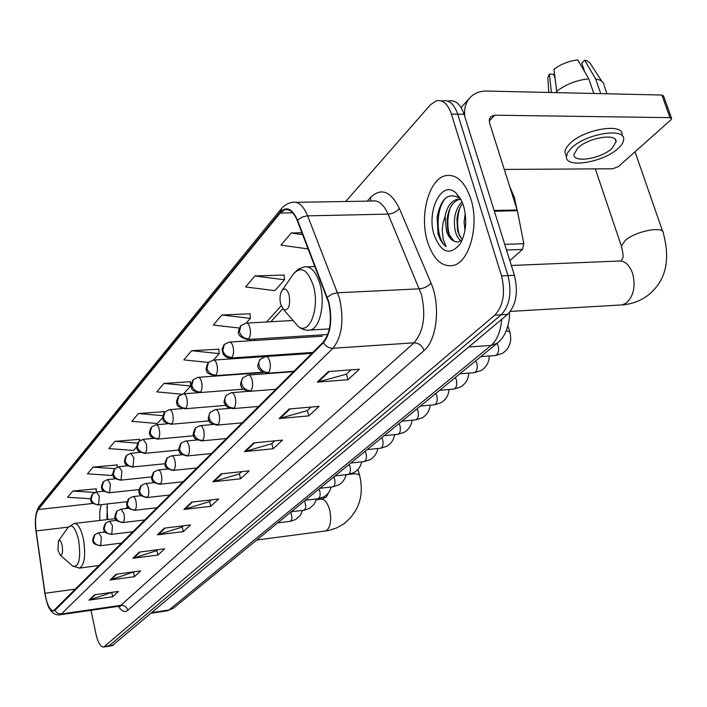 <?xml version="1.0" encoding="UTF-8"?>
<svg xmlns="http://www.w3.org/2000/svg" width="707" height="707" viewBox="0 0 707 707"><rect width="100%" height="100%" fill="white"/><g stroke="black" fill="none" stroke-linecap="round" stroke-linejoin="round"><path stroke-width="1.06" d="M127.693 506.946L125.625 508.616M106.978 506.168L107.641 519.548M112.139 645.703L507.599 314.403C516.19 305.177 518.452 292.132 514.404 275.279L464.057 114.26C460.531 104.194 455.502 99.767 448.972 100.986L447.416 100.96M91.026 610.3L96.011 634.232C98.026 642.831 100.597 647.091 103.735 647.029L494.812 315.154C503.322 305.892 505.558 292.795 501.528 275.854L451.393 114.083L457.738 114.172C454.212 104.079 449.201 99.643 442.697 100.871C449.201 99.643 454.212 104.079 457.738 114.172L507.979 275.562L457.738 114.172L464.057 114.26M494.812 315.154L501.228 314.774C509.774 305.53 512.027 292.459 507.979 275.562C512.027 292.459 509.774 305.53 501.228 314.774L109.099 645.818L501.228 314.774L507.599 314.403M112.484 645.65L107.773 646.392M470.791 198.755C464.729 181.425 456.236 173.745 445.33 175.725C428.707 179.357 419.242 215.882 427.523 241.759C433.311 259.31 441.848 267.219 453.134 265.487C469.386 262.465 479.62 225.286 470.791 198.755C464.729 181.425 456.236 173.745 445.33 175.725C428.707 179.357 419.242 215.882 427.523 241.759C433.311 259.31 441.848 267.219 453.134 265.487C469.386 262.465 479.62 225.286 470.791 198.755M328.472 302.092C332.166 319.476 330.452 332.776 323.32 342.002L53.599 610.715C49.843 610.521 46.98 604.715 45.009 593.288L36.128 530.93C34.908 520.759 35.597 513.636 38.187 509.561L280.202 213.046L284.727 209.758C289.623 208.653 293.803 212.268 297.249 220.593L328.472 302.092M328.79 301.765L297.514 220.133C292.247 208.432 286.415 205.861 280.025 212.409L38.098 509.102C35.438 513.273 34.731 520.582 35.986 531.001L44.868 593.341C47.334 606.836 50.657 612.554 54.846 610.495L323.497 342.674C330.814 333.227 332.582 319.591 328.79 301.765M112.024 592.342L88.994 600.137L112.669 596.77L118.458 591.432L94.597 594.79L88.994 600.137M111.768 592.572L112.669 596.77M134.065 571.822L110.08 579.996L134.463 576.665L140.693 570.92L116.107 574.243L110.08 579.996M133.517 572.325L134.463 576.665M157.82 549.701L156.821 550.629L132.801 558.3L157.935 555.022L164.651 548.826L139.306 552.087L132.801 558.3M156.936 550.532L157.935 555.022M183.502 525.796L182.106 527.095L157.352 534.854L183.281 531.637L190.554 524.939L164.395 528.129L157.352 534.854M182.212 526.998L183.281 531.637M351.017 369.858L346.333 374.224L317.266 382.142L347.985 379.73L359.368 369.231L328.34 371.564L317.266 382.142M346.457 374.109L347.985 379.73M311.045 407.073L307.245 410.608L279.132 418.553L308.782 415.893L319.096 406.375L289.163 408.973L279.132 418.553M307.368 410.493L308.782 415.893M274.749 440.859L271.709 443.696L244.507 451.623L273.132 448.768L282.526 440.099L253.627 442.909L244.507 451.623M271.824 443.581L273.132 448.768M241.653 471.666L239.249 473.902L212.904 481.803L240.583 478.789L249.173 470.862L221.247 473.831L212.904 481.803M239.364 473.796L240.583 478.789M211.358 499.876L209.484 501.608L183.961 509.438L210.739 506.318L218.631 499.036L191.615 502.138L183.961 509.438M209.599 501.502L210.739 506.318M451.393 114.083C447.876 103.964 442.882 99.519 436.405 100.748L430.448 104.769L345.723 201.495M139.659 439.321L114.914 441.362L108.798 448.583L133.526 450.474L136.866 446.7M117.115 464.959L93.103 467.124L87.438 473.823L111.406 475.484L112.908 473.787M96.17 488.793L72.856 491.056L67.58 497.286L90.743 498.744M218.887 349.205L191.641 350.699L183.847 359.898L208.441 362.444M250.031 313.784L221.839 315.013L213.328 325.061L239.266 328.021M284.081 275.05L254.891 275.96L245.568 286.971L274.882 290.657L284.506 279.786L284.055 274.758M301.942 232.727L291.231 233.018L280.971 245.143L308.208 248.935M163.989 411.651L138.448 413.542L131.847 421.345L157.378 423.511L162.857 417.316M190.307 381.709L163.944 383.424L156.786 391.881L181.77 394.223M183.643 393.817L190.572 385.987L190.298 381.453M163.944 383.424L190.572 385.987M213.496 360.066L219.197 353.624L218.87 348.931M191.641 350.699L219.197 353.624M246.177 323.117L250.384 318.353L250.004 313.501M221.839 315.013L250.384 318.353M254.891 275.96L284.506 279.786M291.231 233.018L302.684 234.653M164.059 412.932L163.971 411.394M138.448 413.542L162.964 415.681M139.73 440.691L139.65 439.074M114.914 441.362L137.635 443.148M117.212 467.141L117.106 464.72M93.103 467.124L114.888 468.679M96.285 492.045L96.161 488.564M72.856 491.056L94.809 492.47M516.95 209.237L514.272 197.129L509.809 186.781M464.967 230.438L464.092 222.033L465.233 213.523M461.026 240.751C458.26 238.886 456.28 235.404 455.105 230.305C453.116 218.543 455.423 209.016 462.033 201.734M462.21 239.7L458.33 233.045L457.553 230.243L456.961 219.108C457.65 212.666 459.577 207.46 462.749 203.483M455.785 192.764L455.794 192.764C441.61 179.613 426.144 211.154 434.195 235.131C441.354 253.097 450.023 255.996 460.213 243.827C466.143 232.797 467.256 220.16 463.58 205.923L460.796 199.171L455.776 192.746L459.356 198.093C448.309 192.012 440.912 198.34 437.156 217.084L437.995 233.699C439.851 239.744 442.547 244.048 446.099 246.61L443.201 239.311L442.228 229.872L443.024 222.988L445.118 216.307L446.373 230.553C448.114 236.094 450.695 239.655 454.106 241.255L448.689 233.858L447.725 230.517L447.213 218.728C448.636 208.203 452.639 201.76 459.232 199.392L459.771 199.286M445.118 216.307C446.904 207.098 450.783 201.468 456.757 199.436L460.734 199.471M454.106 241.255L457.818 242.086L461.432 240.424M446.099 246.61C435.954 239.487 435.052 209.299 445.914 197.774M449.979 236.81C447.089 227.981 447.116 218.463 450.05 208.256M459.647 236.182C456.89 227.61 456.908 218.366 459.7 208.45M509.853 260.715L522.508 249.43L506.504 249.995M464.755 116.487C463.898 108.189 465.948 101.605 470.889 96.735C475.086 92.856 480.477 90.956 487.052 91.053L661.902 95.03L663.573 96.019L671.473 118.113M504.294 169.415L612.669 168.779L618.298 166.666L670.766 120.004L671.65 118.599L669.997 117.645L494.767 115.197L490.844 116.567L489.306 119.448L489.624 123.221L517.374 210.748L523.834 243.712L522.508 249.43M612.129 148.267L616.071 141.771C617.22 132.783 588.065 137.6 577.637 148.205L573.96 154.488C573.121 163.37 601.427 158.695 612.129 148.267M601.798 81.261L589.859 62.896L587.791 61.217L584.645 60.157L581.737 63.126L584.724 71.858M622.584 136.248L622.098 134.851C623.707 122.532 583.885 129.098 569.798 143.609L566.943 146.844L565.3 149.911L564.893 152.146L565.865 155.08M571.327 148.187L567.65 152.659L566.404 156.698C565.326 168.734 603.637 162.416 618.245 148.284C621.771 145.059 623.574 142.089 623.671 139.385C625.306 127.136 585.449 133.738 571.327 148.187M556.851 92.644L553.943 69.321C560.916 64.107 568.852 60.97 577.752 59.918L588.79 78.822L593.809 93.483M588.79 78.822C576.62 80.103 565.847 84.319 556.462 91.477M554.951 78.194L553.616 74.217L549.366 74.094L551.425 92.52M549.366 74.094L547.819 77.761L547.96 79.926M604.087 84.681C603.38 81.703 600.588 79.82 595.709 79.016L584.645 60.157M600.747 93.642L595.709 79.016M280.688 304.275L283.719 309.728C288.695 310.541 290.497 305.618 289.128 294.96C287.069 288.898 284.629 287.502 281.828 290.763C279.884 294.368 279.504 298.867 280.688 304.275M57.974 550.143L60.21 555.128C62.402 555.357 63.047 552.158 62.163 545.521C61.049 541.058 59.795 539.538 58.416 540.97L57.974 550.143M166.817 610.892L169.008 609.982L491.091 345.423C497.136 340.102 500.671 331.415 501.705 319.352M468.768 346.987L491.091 345.423L497.154 343.248L174.222 607.569M514.404 275.279L501.528 275.854M113.474 645.129L104.716 646.507M151.554 613.172L167.418 610.804L173.648 608.047L169.008 609.982L152.412 612.456M106.669 515.606L107.146 515.491M367.216 201.142L370.636 197.333C381.161 187.443 390.724 191.12 399.314 208.353L430.978 283.03C440.779 304.858 436.979 340.217 424.041 350.539L127.773 610.327C126.668 606.845 124.361 605.174 120.835 605.325L413.993 342.824C423.67 331.618 426.127 315.446 421.354 294.306L388.108 214.115C383.574 204.058 378.033 199.71 371.484 201.071L296.118 202.326M127.773 610.327C124.794 612.677 121.648 611.343 118.343 606.323M118.688 606.279L120.835 605.325L61.394 613.959L59.406 614.896M280.025 212.409L281.633 208.397L284.232 205.852L287.908 203.572L291.903 202.388C298.045 201.009 303.294 205.49 307.633 215.838L339.546 298.407C344.203 320.174 342.011 336.797 332.97 348.268C329.011 348.286 325.847 346.421 323.497 342.674M327.279 297.134L332.051 294.112L336.921 292.822L419.428 288.827C424.35 288.279 428.195 286.344 430.978 283.03M38.098 509.102L39.477 506.009L281.05 209.104M39.044 506.548C35.553 512.036 34.528 520.193 35.986 531.01L35.986 531.037M399.314 208.353C396.68 211.764 392.942 213.691 388.108 214.115L306.882 215.874L302.128 217.084L297.514 220.133M35.986 531.01L44.868 593.367C48.368 609.964 49.375 607.826 51.417 611.378C53.741 614.074 56.587 615.223 59.971 614.816L119.28 606.191L120.464 606.579L119.766 606.217M54.846 610.495L57.603 613.278L61.394 613.959L332.97 348.268L413.993 342.824C418.791 343.01 422.132 345.582 424.041 350.539M370.76 201.08L370.636 197.333M38.187 509.561L93.006 503.446M101.393 504.604C99.855 508.519 99.369 513.803 99.934 520.449M36.128 530.93L68.305 527.13M45.009 593.288L75.764 589.046M280.202 213.046L292.742 212.798M281.192 305.875L266.557 321.985M250.826 339.307L249.483 340.792M234.026 357.813L233.177 358.741M184.88 509.243L192.437 502.041M213.859 481.608L222.095 473.743M245.488 451.437L254.511 442.821M280.149 418.358L290.082 408.893M318.318 381.957L329.285 371.493M158.244 534.66L165.191 528.032M133.667 558.106L140.074 551.99M110.919 579.811L116.858 574.146M89.807 599.943L95.321 594.684M489.217 121.056L494.767 115.197M494.14 210.456L517.179 209.979M669.997 117.645L661.902 95.03M517.374 210.748L494.379 211.234M504.736 244.348L523.834 243.712M511.338 265.47L617.688 261.086C624.157 260.229 629.097 264.232 632.518 273.096C635.814 285.893 633.799 295.835 626.473 302.932L622.301 304.903L619.447 305.07M621.921 247.689L621.365 246.018L625.368 240.292C636.132 230.871 664.589 225.63 663.316 233.239C670.916 261.086 665.455 282.049 646.923 296.127C639.702 301.2 631.492 304.134 622.301 304.903L510.392 311.398M293.882 321.438L298.142 326.351C309.242 335.966 320.041 308.314 313.413 285.858C307.58 269.199 300.758 265.452 292.963 274.599L282.058 290.427M329.374 328.896L310.346 330.045C319.997 328.172 325.494 303.117 320.068 284.435C316.144 271.621 310.788 265.797 304.01 266.946L298.407 269.075L293.741 273.494M316.4 499.725L320.678 499.213C324.451 498.903 327.438 502.465 329.656 509.897C331.645 519.504 330.717 526.326 326.855 530.365L324.663 531.196M346.032 474.901C354.366 473.292 358.917 473.54 359.686 475.643C364.246 495.536 358.988 511.585 343.929 523.781L336.452 528.005L328.181 530.621L256.756 540.015M72.149 565.503L73.007 566.245C79.184 567.014 81.04 558.212 78.574 539.848C75.437 527.555 71.937 523.427 68.066 527.475L74.058 523.48C77.779 523.215 80.872 528.306 83.338 538.752C85.874 554.73 84.681 564.495 79.758 568.057L73.007 566.245L60.21 555.128M79.131 568.136L99.387 565.476M268.501 372.58C270.366 370.079 270.79 366.376 269.791 361.489C268.766 357.945 267.379 356.301 265.62 356.549L260.035 359.545L258.859 362.258L259.001 365.422C260.653 370.07 263.817 372.456 268.501 372.58L267.493 373.216C252.54 369.363 259.107 362.744 260.211 359.333M494.759 355.594L496.323 355.161C498.523 353.147 499.133 350.009 498.143 345.75L497.021 343.363M506.292 330.805L509.765 331.848C512.195 341.11 509.774 348.268 502.518 353.332L495.457 355.541L480.813 356.628M266.822 373.269L293.997 371.255M250.888 390.732C252.655 388.337 253.062 384.741 252.099 379.951C251.109 376.46 249.765 374.825 248.077 375.055L242.642 377.989L241.467 380.658L241.591 383.76C243.19 388.311 246.283 390.635 250.888 390.732L249.942 391.325C243.8 390.07 240.954 388.39 241.396 386.287C239.991 385.527 240.468 382.69 242.81 377.777M473.628 372.722L475.06 372.324C477.163 370.388 477.746 367.331 476.792 363.151L475.705 360.8M249.341 391.369L275.969 389.248M234.079 408.045C235.767 405.747 236.156 402.248 235.219 397.564C234.264 394.108 232.965 392.491 231.348 392.703L226.046 395.575L224.879 398.2L224.994 401.249C226.532 405.712 229.563 407.974 234.079 408.045L233.204 408.602C225.02 407.532 226.417 405.482 224.861 403.75C223.474 403.034 223.925 400.242 226.205 395.372M453.39 389.124L454.707 388.744C456.722 386.888 457.27 383.91 456.351 379.818L455.308 377.503M232.665 408.646L258.753 406.428M218.039 424.58C219.647 422.371 220.01 418.968 219.108 414.373C218.18 410.97 216.934 409.362 215.37 409.556L210.2 412.375L209.042 414.956L209.139 417.952C210.633 422.318 213.602 424.527 218.039 424.58L217.217 425.093C211.252 423.847 208.538 422.291 209.069 420.418C207.69 419.613 208.123 416.865 210.359 412.172M433.992 404.837L435.203 404.484C437.138 402.698 437.66 399.8 436.767 395.779L435.759 393.499M216.731 425.137L242.315 422.83M202.697 440.381C204.243 438.252 204.579 434.938 203.713 430.439C202.803 427.081 201.601 425.49 200.099 425.667L195.671 427.744L193.983 433.912C195.441 438.199 198.34 440.355 202.697 440.381L201.937 440.859C196.069 439.648 193.409 438.119 193.939 436.29C192.604 435.627 193.02 432.94 195.203 428.239M415.389 419.905L416.503 419.578C418.358 417.864 418.853 415.027 417.996 411.085L417.024 408.84M201.495 440.903L226.593 438.526M188.027 455.502C189.503 453.452 189.821 450.226 188.981 445.808C188.097 442.494 186.94 440.921 185.49 441.08L181.169 443.121L179.49 449.184C180.895 453.381 183.74 455.494 188.027 455.502L187.311 455.953C181.566 454.76 178.959 453.293 179.49 451.526C178.164 450.801 178.571 448.158 180.709 443.598M397.528 434.363L398.554 434.063C400.33 432.41 400.807 429.644 399.968 425.773L399.04 423.564M186.913 455.988L211.543 453.541M173.975 469.978C175.389 468.007 175.69 464.861 174.876 460.531C174.019 457.261 172.897 455.697 171.501 455.847L167.276 457.836L165.606 463.81C166.976 467.928 169.768 469.987 173.975 469.978L173.303 470.402C167.647 469.245 165.093 467.795 165.624 466.072C164.342 465.453 164.74 462.873 166.825 458.322M380.357 448.256L381.312 447.973C383.017 446.382 383.468 443.687 382.664 439.878L381.762 437.704M172.941 470.438L197.129 467.928M160.507 483.862C161.859 481.962 162.142 478.886 161.355 474.636C160.524 471.41 159.437 469.863 158.094 469.996L153.967 471.949L152.297 477.826C153.631 481.874 156.362 483.888 160.507 483.862L159.87 484.251C154.294 483.102 151.784 481.688 152.341 480.026C151.077 479.417 151.475 476.889 153.507 472.426M363.858 461.618L364.732 461.353C366.376 459.815 366.809 457.182 366.023 453.443L365.148 451.296M159.543 484.286L183.299 481.732M147.577 497.171C148.877 495.342 149.142 492.346 148.382 488.175C147.569 484.984 146.517 483.447 145.227 483.57L141.188 485.497L139.526 491.277C140.826 495.253 143.512 497.215 147.577 497.171L146.985 497.542C141.312 496.314 138.802 494.82 139.447 493.053C138.307 492.443 138.74 490.075 140.737 485.965M347.968 474.468L348.79 474.22C350.372 472.736 350.778 470.164 350.018 466.487L349.17 464.375M146.685 497.578L170.025 494.98M135.17 509.959C136.416 508.192 136.672 505.266 135.93 501.166C135.134 498.02 134.118 496.5 132.872 496.614L128.921 498.497L127.269 504.188C128.533 508.094 131.166 510.021 135.17 509.959L134.613 510.313C129.01 509.084 126.535 507.617 127.207 505.912C126.093 505.319 126.518 503.004 128.48 498.965M332.679 486.84L333.439 486.61C334.959 485.179 335.348 482.66 334.605 479.046L333.792 476.96M134.339 510.339L157.281 507.697M123.239 522.252C124.441 520.538 124.679 517.674 123.955 513.653L120.994 509.146L117.132 510.993L115.488 516.605C116.717 520.432 119.306 522.323 123.239 522.252L122.718 522.579C117.176 521.359 114.746 519.91 115.427 518.24C114.348 517.754 114.773 515.491 116.69 511.453M317.938 498.762L318.645 498.541C320.112 497.162 320.483 494.697 319.767 491.153L318.972 489.094M122.47 522.606L145.023 519.928M111.777 534.068L112.448 525.663L109.576 521.192L105.794 523.012L104.159 528.536C105.361 532.309 107.897 534.147 111.777 534.068L111.273 534.377C105.811 533.166 103.443 531.788 104.15 530.215C103.054 529.684 103.461 527.431 105.352 523.472M303.718 510.26L305.115 509.217L305.786 506.663L304.682 500.786M111.043 534.404L133.225 531.699M100.73 545.442L101.375 537.223L98.591 532.795L94.879 534.58L93.253 540.024C94.42 543.727 96.912 545.539 100.73 545.442L100.261 545.733C94.906 544.567 92.564 543.197 93.244 541.615C92.193 541.191 92.59 538.999 94.446 535.031M290.003 521.351L291.328 520.343L291.973 517.842L290.904 512.071M100.058 545.76L121.878 543.029M248.723 338.812C250.49 336.276 250.897 332.626 249.933 327.862C248.97 324.478 247.653 322.905 246.001 323.152L240.919 325.573L239.399 331.777C240.999 336.293 244.101 338.635 248.723 338.812L247.689 339.501C233.292 335.604 239.505 329.745 240.433 326.113M247.008 339.546L327.774 334.508M231.923 357.38C233.61 354.949 233.99 351.397 233.054 346.73C232.126 343.39 230.853 341.826 229.262 342.055L224.313 344.424L222.802 350.522C224.349 354.949 227.389 357.238 231.923 357.38L230.95 358.025L227.787 357.715L225.312 356.469L223.156 354.083L222.06 349.435L223.836 344.954M230.349 358.06L312.856 352.44M215.882 375.108C217.491 372.766 217.844 369.31 216.952 364.741C216.042 361.445 214.822 359.898 213.284 360.102L208.468 362.417L206.957 368.418C208.45 372.757 211.428 374.984 215.882 375.108L214.981 375.7C208.998 374.365 206.285 372.766 206.842 370.892C205.578 370.132 205.958 367.481 207.991 362.947M214.433 375.744L262.465 372.209M200.549 392.049C202.087 389.796 202.423 386.437 201.557 381.957C200.673 378.696 199.498 377.158 198.022 377.352L193.32 379.615L191.809 385.518C193.258 389.778 196.175 391.952 200.549 392.049L199.71 392.606C193.859 391.325 191.208 389.769 191.747 387.949C190.492 387.224 190.863 384.617 192.852 380.136M199.206 392.641L243.394 389.159M185.879 408.248C187.355 406.092 187.673 402.813 186.834 398.421C185.976 395.204 184.836 393.684 183.413 393.861L178.827 396.07L177.316 401.876C178.73 406.057 181.584 408.178 185.879 408.248L185.093 408.779C179.11 407.373 176.458 405.73 177.13 403.838C176.008 403.096 176.414 400.683 178.367 396.592M184.642 408.814L225.78 405.367M171.836 423.767C173.25 421.69 173.551 418.5 172.729 414.187C171.898 411.006 170.794 409.494 169.424 409.662L164.952 411.828L163.441 417.545C164.819 421.646 167.612 423.723 171.836 423.767L171.094 424.262C165.146 422.848 162.53 421.204 163.246 419.339C162.177 418.685 162.592 416.352 164.492 412.34M170.687 424.297L209.29 420.886M158.377 438.649C159.729 436.643 160.012 433.524 159.216 429.299C158.412 426.153 157.343 424.66 156.026 424.81L151.651 426.931L150.149 432.56C151.484 436.59 154.223 438.614 158.377 438.649L157.679 439.109C151.934 437.792 149.389 436.246 150.043 434.478C148.947 433.789 149.327 431.447 151.192 427.443M157.308 439.135L193.736 435.759M145.465 452.913C146.756 450.986 147.021 447.938 146.261 443.793L143.159 439.339L138.89 441.424L137.388 446.965C138.687 450.925 141.373 452.904 145.465 452.913L144.811 453.346C139.138 452.047 136.637 450.527 137.299 448.804C136.239 448.229 136.61 445.931 138.431 441.928M144.475 453.381L179.012 450.023M133.066 466.62L133.817 457.703L130.813 453.293L126.633 455.335L125.139 460.796C126.403 464.685 129.045 466.62 133.066 466.62L132.448 467.027C126.889 465.763 124.432 464.287 125.086 462.617C124.034 461.98 124.397 459.727 126.182 455.838M132.138 467.053L165.031 463.73M121.144 479.779L121.86 471.074L118.953 466.7L114.852 468.706L113.376 474.088C114.605 477.905 117.194 479.806 121.144 479.779L120.57 480.168C115.091 478.922 112.678 477.481 113.341 475.855C112.307 475.334 112.669 473.116 114.41 469.209M120.287 480.194L151.74 476.889M109.691 492.443L110.363 483.933L107.544 479.593L103.531 481.564L102.055 486.867C103.257 490.614 105.803 492.479 109.691 492.443L109.143 492.806C103.655 491.498 101.287 490.092 102.047 488.59C101.03 488.086 101.375 485.912 103.089 482.059M108.887 492.832L139.076 489.553M98.662 504.63L99.298 496.296L96.567 492.001L92.635 493.946L91.168 499.169C92.334 502.854 94.835 504.674 98.662 504.63L98.149 504.966C92.803 503.738 90.487 502.394 91.194 500.918C90.178 500.353 90.514 498.196 92.193 494.432M97.911 504.992L127.004 501.731M509.42 312.609C510.092 318.318 507.714 335.463 497.154 343.248M103.735 647.029L108.118 646.339M441.106 100.836L442.697 100.871M284.727 209.758L288.041 209.696M282.72 308.738L270.852 321.738M255.05 339.042L253.698 340.527M238.171 357.53L237.322 358.458M107.314 503.941L106.951 519.627M459.232 199.392L456.757 199.436M460.805 242.828L460.213 243.827M461.079 107.535L469.015 98.794M490.393 117.053L490.844 116.567M615.284 139.482L616.071 141.771M564.893 152.146L566.404 156.698M547.819 77.761L548.8 92.458M604.202 85.768L606.977 93.784M621.594 260.291C622.372 257.551 624.741 260.247 621.365 246.018L595.329 168.885M283.719 309.728L298.142 326.351C301.783 329.418 305.857 330.646 310.346 330.045M315.004 266.521L307.351 266.813M662.698 231.472L635.027 151.784M325.653 497.428L321.367 499.133M115.586 518.62L74.765 523.401M58.531 540.802L68.066 527.475M359.571 475.21L358.007 469.395M326.183 497.003L329.365 491.4M311.911 353.385L266.292 356.505M509.632 331.424L507.935 325.918M489.297 356.001C489.032 362.417 486.319 367.251 481.14 370.503L474.256 372.677L459.797 373.826M293.582 371.679L248.678 375.01M468.768 373.11C468.352 379.244 465.657 383.848 460.672 386.941L453.956 389.071L439.692 390.282M248.334 391.351L231.896 392.659M449.078 389.486C448.53 395.346 445.861 399.747 441.062 402.698L434.513 404.784L420.426 406.057M229.978 408.319L215.865 409.512M430.174 405.173C429.52 410.776 426.878 414.982 422.256 417.81L415.857 419.861L401.956 421.169M213.152 424.492L200.549 425.623M412.031 420.223C411.271 425.579 408.664 429.609 404.201 432.313L397.953 434.319L384.228 435.68M197.297 439.966L185.897 441.044M394.577 434.655C393.737 439.798 391.165 443.66 386.853 446.25L380.746 448.22L367.198 449.617M182.256 454.778L171.872 455.803M377.803 448.521C376.884 453.452 374.339 457.164 370.176 459.647L364.211 461.574L350.831 463.014M167.939 468.98L158.43 469.961M361.648 461.857C360.667 466.585 358.157 470.146 354.127 472.541L348.295 474.432L335.091 475.899M154.267 482.607L145.527 483.544M346.085 474.68C345.051 479.231 342.586 482.651 338.671 484.949L332.97 486.805L319.935 488.307M141.206 495.687L133.146 496.579M331.088 487.026C330.01 491.4 327.571 494.697 323.779 496.915L318.203 498.735L305.336 500.256M128.692 508.262L121.25 509.111M316.621 498.921L313.988 504.471L309.427 508.448L303.975 510.233L291.257 511.78M116.69 520.352L109.815 521.165M302.658 510.392L300.033 515.739L295.57 519.574L290.232 521.324L277.683 522.888M105.175 531.991L98.803 532.769M293.052 320.483L246.681 323.117M322.348 336.214L229.881 342.02M265.814 356.514L213.841 360.066M263.154 372.545L198.526 377.317M198.747 392.65L183.873 393.817M182.353 408.575L169.839 409.627M167.532 423.793L156.397 424.774M153.56 438.375L143.503 439.303M140.278 452.374L131.131 453.258M127.605 465.825L119.244 466.673M115.488 478.763L107.809 479.567M103.876 491.215L96.806 491.975"/></g></svg>
